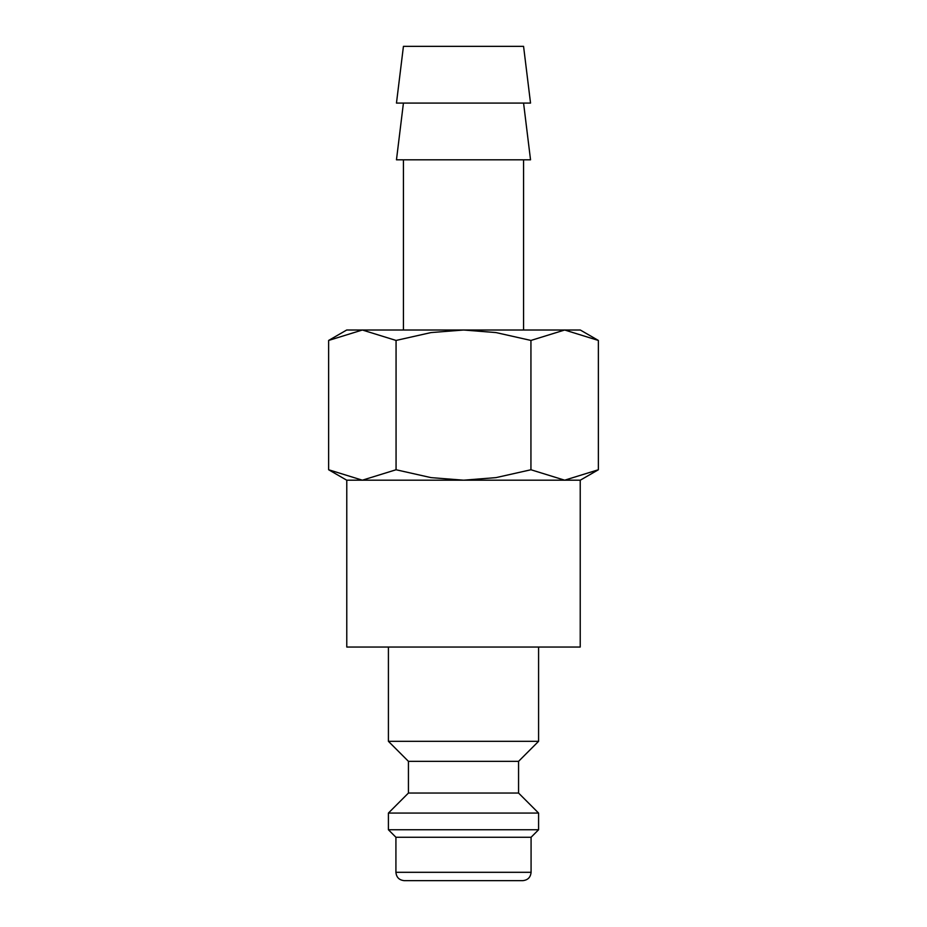 <?xml version="1.0" encoding="UTF-8"?>
<svg xmlns="http://www.w3.org/2000/svg" width="927" height="927" viewBox="0 0 927 927"><rect width="100%" height="100%" fill="white"/><g stroke="black" fill="none" stroke-linecap="round" stroke-linejoin="round"><path stroke-width="1.39" d="M388.413 647.046L388.413 741.322L408.436 761.345L408.436 793.048L388.413 813.072L388.413 829.758L395.922 837.266L395.922 872.307L531.078 872.307L531.078 837.266L538.587 829.758L538.587 813.072L518.564 793.048L518.564 761.345L538.587 741.322L538.587 647.046M395.922 872.307C396.42 877.371 399.201 880.152 404.265 880.65L522.735 880.65C527.799 880.152 530.58 877.371 531.078 872.307M362.341 480.186L463.5 480.186L431.02 477.625L396.061 469.757L362.341 480.186L328.633 469.757L346.698 480.186L362.341 480.186L346.779 480.186L346.779 647.046L580.221 647.046L580.221 480.186L564.659 480.186L580.302 480.186L598.367 469.757L564.659 480.186L530.939 469.757L495.98 477.625L463.5 480.186L564.659 480.186M598.367 340.441L580.302 330.012L564.659 330.012L598.367 340.441L598.367 469.757M346.698 330.012L328.633 340.441L362.341 330.012L463.5 330.012L495.98 332.573L530.939 340.441L564.659 330.012L463.5 330.012L431.02 332.573L396.061 340.441L362.341 330.012L346.698 330.012M530.534 103.082L523.57 46.35L403.43 46.35L396.466 103.082L530.534 103.082M403.43 103.082L396.466 159.815L530.534 159.815L523.57 103.082M523.57 330.012L523.57 159.815M403.43 159.815L403.43 330.012M396.061 469.757L396.061 340.441M328.633 469.757L328.633 340.441M530.939 469.757L530.939 340.441M395.922 837.266L531.078 837.266M388.413 829.758L538.587 829.758M388.413 813.072L538.587 813.072M408.436 793.048L518.564 793.048M408.436 761.345L518.564 761.345M388.413 741.322L538.587 741.322"/></g></svg>
